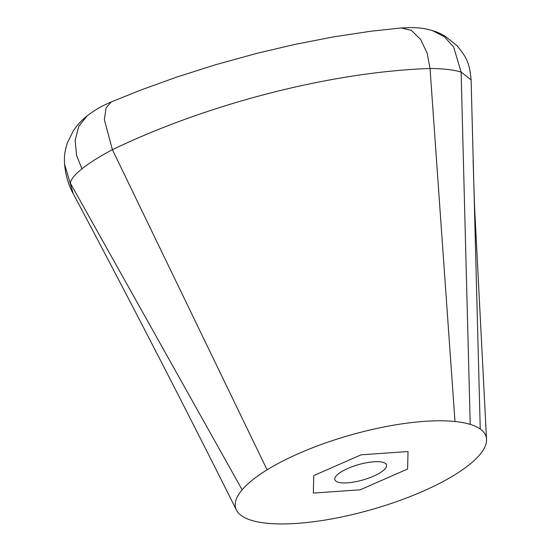 <?xml version="1.0" encoding="UTF-8"?>
<svg xmlns="http://www.w3.org/2000/svg" width="551" height="551" viewBox="0 0 551 551"><rect width="100%" height="100%" fill="white"/><g stroke="black" fill="none" stroke-linecap="round" stroke-linejoin="round"><path stroke-width="0.83" d="M480.245 429.029A130.222 38.728 -15.9 0 1 486.54 439.119A130.222 38.728 -15.9 0 1 384.495 505.687A130.222 38.728 -15.9 0 1 359.872 512.747A130.222 38.728 -15.9 0 1 335.284 518.25A130.222 38.728 -15.9 0 1 236.427 510.074A130.222 38.728 -15.9 0 1 242.151 489.805A130.222 38.728 -15.9 0 1 252.53 479.962A130.222 38.728 -15.9 0 1 267.097 469.831A130.222 38.728 -15.9 0 1 454.988 421.508A130.222 38.728 -15.9 0 1 470.223 424.394A130.222 38.728 -15.9 0 1 480.245 429.029L471.105 79.902C469.528 62.538 466.539 57.483 457.116 45.761L444.822 35.973C436.909 31.689 435.51 31.689 432.432 30.594L444.368 36.786L453.631 46.959L461.104 72.064L471.105 79.902M242.151 489.805L70.432 183.297C70.624 179.667 74.461 174.853 81.941 168.854C89.496 162.821 99.648 156.429 112.404 149.693C208.512 103.409 332.115 71.802 430.028 68.496C443.39 68.641 453.748 69.832 461.104 72.064L470.223 424.394M73.262 193.766L64.577 164.15C65.631 175.308 68.524 185.177 73.262 193.766C129.816 300.095 184.206 405.536 236.427 510.074M267.097 469.831L112.404 149.693L104.359 119.67L106.074 107.844L111.254 101.949C101.35 106.391 96.962 108.451 87.099 115.896L87.106 115.896C81.858 120.001 77.285 124.946 73.386 130.745L67.408 142.785C64.088 153.529 64.226 157.331 64.653 164.983M361.112 454.823L408.029 451.531L407.595 469.018L360.244 489.791L313.326 493.083L313.76 475.596L361.112 454.823L313.76 475.596L313.326 493.083L360.244 489.791L407.595 469.018L408.029 451.531L361.112 454.823M432.445 30.594C423.437 28.211 421.77 28.025 412.52 27.564L401.39 27.949L411.37 30.408L420.675 39.479L427.204 53.282L430.028 68.496L454.988 421.508M373.461 476.209A26.861 7.989 164.1 0 0 386.513 464.948A26.861 7.989 164.1 0 0 347.895 468.405A26.861 7.989 164.1 0 0 334.85 479.666A26.861 7.989 164.1 0 0 373.461 476.209M81.941 168.854L76.596 155.396L75.129 140.409L78.765 126.372L87.099 115.896M486.54 439.119L474.487 205.006L473.102 160.045M401.479 27.943L370.733 31.249L333.369 36.91L294.992 44.39L257.599 53.165L215.751 64.687L176.926 77.023L139.775 90.44L111.219 101.963"/></g></svg>
